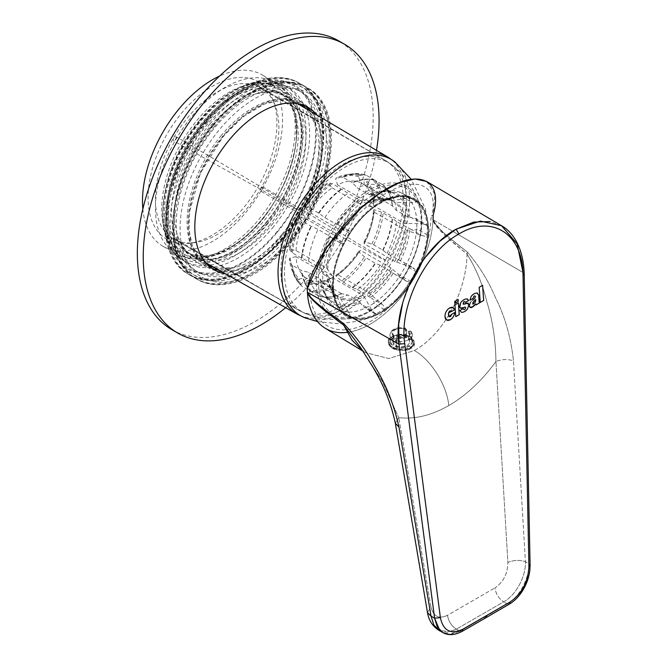 <?xml version="1.0" encoding="UTF-8"?>
<svg xmlns="http://www.w3.org/2000/svg" width="668" height="668" viewBox="0 0 668 668"><rect width="100%" height="100%" fill="white"/><g stroke="black" fill="none" stroke-linecap="round" stroke-linejoin="round"><path stroke-width="0.5" stroke-dasharray="3.34 2.5" d="M470.163 307.43L469.303 305.577L470.197 307.447M470.406 302.379L469.303 305.577L470.406 302.379L472.677 300.166L470.406 302.379M474.497 298.663L472.643 300.149L474.497 298.663L475.457 296.5L474.497 298.663M475.457 296.433L474.639 295.849M477.695 293.26L476.994 293.043C474.94 292.993 472.969 294.137 471.082 296.475L469.863 300.199M479.482 302.888L479.165 302.128L479.482 302.888M476.042 304.892L475.708 303.907L476.042 304.892M472.744 303.973L474.723 302.938L475.716 299.556L475.833 300.734L474.697 302.921L473.078 304.149M477.678 293.252L476.994 293.043C474.94 292.993 472.969 294.137 471.082 296.475L469.838 300.216L473.019 298.362M325.174 328.213A89.011 51.386 120 0 0 347.093 332.397A89.011 51.386 120 0 0 370.231 324.13A89.011 51.386 120 0 0 423.086 260.386A89.011 51.386 120 0 0 432.998 220.532L433.039 219.739A89.011 51.386 120 0 0 433.165 215.121L431.72 215.948L430.91 218.987A85.88 49.582 120 0 1 370.231 321.575A85.88 49.582 120 0 1 345.748 329.758A85.88 49.582 120 0 1 309.543 289.06L308.733 286.956L307.288 287.791L308.733 286.956C317.576 258.09 347.009 219.814 376.251 199.657C412.682 173.346 439.87 181.871 431.72 215.948L433.165 215.121L434.81 194.062L426.76 181.487M393.218 336.213L391.815 337.031L398.679 334.868L410.085 336.764L414.277 344.087L410.878 348.42C407.605 351.343 401.209 350.75 391.69 346.659C387.189 341.874 387.231 338.659 391.815 337.031C394.838 334.192 400.842 334.05 409.81 336.605C415.613 342.542 415.972 346.475 410.878 348.42C407.605 351.343 401.209 350.75 391.69 346.659C387.189 341.874 387.231 338.659 391.815 337.031L393.218 336.213A11.256 6.496 180 0 1 409.142 336.213A11.256 6.496 180 0 1 409.142 345.406L410.878 348.42L409.142 345.406A11.256 6.496 180 0 1 393.218 345.406A11.256 6.496 180 0 1 393.218 336.213M402.737 302.746L411.981 278.932L425.407 257.222M522.994 272.519L524.196 273.863L522.994 272.519L452.679 231.262L522.994 272.519L528.889 563.717L530.091 565.061L528.889 563.717C529.357 578.438 519.303 597.259 507.271 603.939L503.655 601.86L507.271 603.939C519.303 597.259 529.357 578.438 528.889 563.717L525.424 561.721L528.889 563.717L522.994 272.519L517.124 243.878L501.534 225.726L490.203 221.542M433.156 219.797L452.679 231.262L433.039 219.73L432.998 220.532L445.84 236.138L467.032 254.099C466.456 292.425 443.201 334.501 414.385 350.516L388.734 358.524L365.463 352.637L388.734 358.524L414.385 350.516C431.286 360.227 446.783 385.002 448.804 405.543C446.783 385.002 431.286 360.227 414.385 350.516C443.201 334.501 466.456 292.425 467.032 254.099L467.508 252.228C452.82 240.831 434.183 226.41 433.156 219.797L437.256 226.51L446.692 235.478L467.508 252.228C479.165 265.897 488.458 280.961 495.38 297.444C504.833 316.039 510.861 337.173 513.467 360.845C510.861 337.173 504.833 316.039 495.38 297.444C488.458 280.961 479.165 265.897 467.508 252.228L467.032 254.099C452.871 242.609 435.686 228.69 432.998 220.532A89.011 51.386 120 0 1 423.086 260.386A89.011 51.386 120 0 1 370.231 324.13A89.011 51.386 120 0 1 347.093 332.397M362.565 350.717L365.463 352.637C364.369 352.17 362.782 350.525 360.695 347.686L382.113 381.036L398.771 417.65L395.339 423.295L398.771 417.65C414.753 419.496 431.428 415.463 448.804 405.543C466.164 395.406 481.878 380.743 495.948 361.547C501.868 359.142 507.705 358.916 513.467 360.845L525.424 561.721L513.467 360.845C507.705 358.916 501.868 359.142 495.948 361.547C495.664 340.279 492.583 320.197 486.705 301.293C482.622 284.284 476.067 268.544 467.032 254.099C476.067 268.544 482.622 284.284 486.705 301.293C492.583 320.197 495.664 340.279 495.948 361.547C481.878 380.743 466.164 395.406 448.804 405.543C431.428 415.463 414.753 419.496 398.771 417.65L382.113 381.036L360.695 347.686M362.858 350.925L365.463 352.637L363.008 351.151M439.544 629.949L442.859 632.554L450.917 634.216L460.06 631.193L456.386 629.147L447.368 632.229L439.385 630.617L450.95 631.544L456.386 629.147C451.501 625.991 448.537 621.374 447.476 615.295L494.896 587.923L447.476 615.295C438.893 619.353 433.373 616.539 430.927 606.861L398.771 417.65L430.927 606.861L427.47 612.523L430.927 606.861C433.373 616.539 438.893 619.353 447.476 615.295C448.537 621.374 451.501 625.991 456.386 629.147L503.655 601.86C515.88 595.263 526.033 576.501 525.424 561.721C519.646 559.784 513.792 560.018 507.88 562.431L495.948 361.547L507.88 562.431C513.792 560.018 519.646 559.784 525.424 561.721C526.033 576.501 515.88 595.263 503.655 601.86C498.854 598.653 495.932 594.011 494.896 587.923C503.43 582.087 507.755 573.587 507.88 562.431C507.755 573.587 503.43 582.087 494.896 587.923C495.932 594.011 498.854 598.653 503.655 601.86L456.386 629.147L460.06 631.193L483.757 617.624L485.761 617.842L483.757 617.624L507.271 603.939L509.292 604.148L507.271 603.939L460.06 631.193L462.031 631.435L460.06 631.193L448.044 634.183M530.091 565.111L528.906 566.564M509.35 604.114L510.202 601.91M462.089 631.402L462.941 629.189M455.76 316.615L454.908 304.875L458.373 302.888L454.908 304.875L455.76 316.615M458.123 299.514L454.657 301.468L458.123 299.514M454.799 303.364L454.657 301.468L454.799 303.364M480.259 302.437L479.131 287.307L482.572 285.303L479.131 287.307L480.234 302.454M450.958 310.87L451.451 311.589C450.274 310.202 449.255 310.804 448.395 313.375M449.096 316.724L451.643 314.244L454.833 312.449L451.643 314.244L449.113 316.732M454.607 309.785C453.697 307.355 451.994 306.754 449.514 307.965L449.389 308.04C446.441 310.094 444.946 312.983 444.921 316.707L446.683 320.055M453.129 307.723L449.389 308.04C446.441 310.094 444.946 312.983 444.921 316.707L446.658 320.03M463.049 308.708L459.91 310.486L461.413 312.298L459.91 310.486L463.049 308.708M463.074 309.017L464.202 309.66L463.074 309.017L464.168 309.643L464.794 309.284C465.83 308.107 465.838 307.372 464.845 307.071C465.838 307.372 465.83 308.107 464.794 309.284L464.168 309.643M459.743 307.389L460.419 308.057L459.592 306.136L459.743 307.389M460.686 302.654L459.592 306.136L460.686 302.654C462.732 300.015 464.87 298.78 467.107 298.963L467.107 298.963C464.87 298.78 462.732 300.015 460.686 302.654M465.396 302.387L464.277 301.452L465.396 302.387M463.684 304.266L466.389 303.197L463.433 304.207M466.832 303.047L468.101 303.122L466.832 303.047M465.371 302.086L464.277 301.452M261.322 191.516C302.88 215.372 344.17 238.392 385.194 260.595A86.514 49.95 120 0 1 371.408 280.435A86.514 49.95 -60 0 1 342.083 306.019A86.514 49.95 -60 0 1 312.749 314.302A86.514 49.95 -60 0 1 298.963 310.386L173.638 238.944A87.308 50.409 120 0 0 187.541 242.893A87.308 50.409 120 0 0 195.114 242.559A87.308 50.409 120 0 0 217.142 234.535A87.308 50.409 -60 0 0 246.742 208.717A87.308 50.409 -60 0 0 260.796 188.451C260.069 189.136 260.244 190.155 261.322 191.516A4.167 2.405 -60 0 1 263.392 187.641A4.167 1.628 -132.5 0 0 262.34 187.199L260.796 188.451A87.308 50.409 -60 0 0 274.815 104.509L272.686 99.29A91.09 52.597 120 0 0 212.516 86.189A91.09 52.597 -60 0 0 150.1 178.197A91.09 52.597 -60 0 0 181.629 243.67A91.09 52.597 120 0 0 189.528 243.319A91.09 52.597 120 0 0 212.516 234.944A91.09 52.597 120 0 0 243.394 208.015A91.09 52.597 120 0 0 272.686 99.29M299.339 310.587L175.634 239.169A4.167 2.405 -60 0 0 174.047 239.127L298.679 310.219A86.514 49.95 -60 0 1 298.679 210.645L298.963 210.153C258.975 185.587 218.135 161.197 176.452 136.973C174.707 136.706 173.713 137.065 173.488 138.042L173.204 140.013L174.047 141.132L298.679 210.645M173.638 238.944L173.63 238.935A87.308 50.409 120 0 1 173.488 238.86A87.308 50.409 120 0 1 173.488 138.042A87.308 50.409 120 0 1 217.142 91.95A87.308 50.409 -60 0 1 260.796 87.633L263.718 89.362A4.167 2.405 -60 0 1 262.14 89.328A4.167 2.405 -60 0 1 261.397 88.31A4.167 2.989 163.4 0 1 260.487 87.475L385.478 160.529L392.425 165.363A86.189 49.758 120 0 1 374.681 282.213A86.189 49.758 120 0 1 345.465 307.697A86.189 49.758 -60 0 1 316.24 315.956A86.189 49.758 -60 0 1 306.62 313.985L298.679 310.219M385.194 260.595L385.478 260.102L304.299 211.255L263.718 187.366L262.34 187.199M260.946 87.717L260.938 87.708A87.308 50.409 -60 0 0 260.796 87.633L260.946 87.717A87.308 50.409 -60 0 1 274.815 104.509M385.478 260.102A86.514 49.95 120 0 0 385.478 160.529L263.718 89.362M325.792 296.141L323.83 291.348L329.984 300.233L318.077 293.302L310.962 291.507L301.919 286.288L294.012 275.149A64.061 36.982 -60 0 1 291.331 264.052L292.425 265.296L301.468 270.523L308.583 272.319L320.081 278.948L321.575 281.27C322.602 283.583 323.028 284.151 322.861 282.973L322.702 283.441L333.482 289.762L333.432 289.227L322.861 282.973A66.575 38.435 -60 0 0 323.07 285.152A66.575 38.435 -60 0 0 325.792 296.141A66.575 38.435 -60 0 0 332.564 306.144A66.575 38.435 -60 0 0 333.825 307.213L330.668 301.193A63.093 36.431 -60 0 1 323.83 291.348A63.093 36.431 -60 0 1 321.174 280.201M292.425 265.296A64.621 37.308 -60 0 0 301.919 286.288L300.825 285.036A64.061 36.982 -60 0 1 294.012 275.149L291.974 270.164A60.454 34.903 -60 0 1 289.361 258.9L291.331 264.052M305.526 277.663A55.035 31.772 -60 0 1 296.033 256.679L326.635 274.348A55.035 31.772 -60 0 0 336.129 295.339L337.223 296.592A55.586 32.097 -60 0 1 330.209 287.123L336.405 295.515L305.526 277.663L299.715 278.982L298.863 279.884L300.825 285.036M298.863 279.884A60.454 34.903 -60 0 1 291.974 270.164M326.635 274.348L327.729 275.608L333.482 289.762L333.432 280.084L322.861 273.913A66.575 38.435 120 0 0 322.861 282.973M296.033 256.679L290.221 257.998L289.361 258.9M320.081 278.948A62.533 36.105 -60 0 0 329.575 299.94L330.668 301.193M337.223 296.592L343.903 312.799L349.999 316.699L339.369 310.411A66.575 38.435 120 0 0 340.93 310.971A66.575 38.435 120 0 0 347.201 312.09A66.575 38.435 120 0 0 363.851 308.7A66.575 38.435 120 0 0 365.847 307.789A66.575 38.435 120 0 0 373.688 303.264A66.575 38.435 120 0 0 375.683 301.869A66.575 38.435 120 0 0 392.333 286.029A66.575 38.435 120 0 0 398.604 277.671A66.575 38.435 120 0 0 400.165 275.316A66.575 38.435 120 0 0 405.71 265.705A66.575 38.435 120 0 0 406.971 263.184A66.575 38.435 120 0 0 416.473 231.228A66.575 38.435 120 0 0 416.682 228.807A66.575 38.435 120 0 0 416.682 219.747A66.575 38.435 120 0 0 416.473 217.568A66.575 38.435 120 0 0 406.971 196.584A66.575 38.435 120 0 0 405.71 195.507A66.575 38.435 120 0 0 402.846 193.595A66.575 38.435 120 0 0 400.165 192.309A66.575 38.435 120 0 0 398.604 191.749A66.575 38.435 120 0 0 386.563 190.889A66.575 38.435 120 0 0 375.683 194.021A66.575 38.435 120 0 0 373.688 194.931A66.575 38.435 120 0 0 365.847 199.456A66.575 38.435 120 0 0 363.851 200.851A66.575 38.435 120 0 0 340.93 225.049A66.575 38.435 120 0 0 339.369 227.404A66.575 38.435 120 0 0 333.825 237.015A66.575 38.435 120 0 0 332.564 239.545A66.575 38.435 120 0 0 323.07 271.492A66.575 38.435 120 0 0 322.861 273.913L321.174 268.795A63.093 36.431 -60 0 1 330.668 236.848L331.069 237.424C332.455 238.359 333.374 238.217 333.825 237.015L344.404 243.185L343.903 243.995L341.757 243.661L342.283 244.146L331.069 237.424L341.757 243.661L336.129 236.272L305.526 218.603L299.715 217.184L298.863 217.267L301.919 220.949L310.962 226.176L318.077 229.324L330.668 236.848M290.221 257.998A59.202 34.177 120 0 0 299.715 278.982M318.077 293.302A62.533 36.105 -60 0 1 308.583 272.319M298.863 217.267A60.454 34.903 120 0 0 289.361 249.214L296.033 250.55L326.635 268.219L332.263 275.608L333.482 279.057A66.466 38.377 -60 0 1 343.903 243.995M309.276 212.107A55.035 31.772 -60 0 1 332.196 187.908L327.712 182.798A60.454 34.903 120 0 0 304.792 206.996L309.276 212.107L339.887 229.775L349.097 230.953L350.458 232.639L344.404 243.185M332.196 187.908L362.808 205.577L372.018 206.754L376.476 205.535L365.847 199.456L361.279 200.617L359.259 200.049L332.43 183.608L327.712 182.798M350.458 232.639A66.466 38.377 -60 0 1 375.616 206.086L384.885 200.734L384.392 200.959L373.688 194.931L374.013 194.555L384.826 200.65M309.276 279.834L305.142 282.121A59.202 34.177 -60 0 0 311.831 283.508A59.202 34.177 120 0 0 328.063 279.85L332.196 277.562A55.035 31.772 120 0 1 316.198 281.403A55.035 31.772 -60 0 1 309.276 279.834L339.887 297.502L349.097 312.808L350.458 316.582L349.999 316.699M344.404 313.467L333.825 307.213A66.575 38.435 120 0 0 336.28 308.892A66.575 38.435 120 0 0 339.369 310.411C340.187 310.946 339.845 309.626 338.35 306.462L336.33 303.84L324.832 297.202L318.553 295.891L309.509 290.672L304.792 283.307A60.454 34.903 120 0 0 311.413 284.643A60.454 34.903 120 0 0 327.712 281.044L331.111 287.023A64.061 36.982 -60 0 1 314.611 290.496A64.061 36.982 -60 0 1 308.19 289.294M364.461 174.816A64.061 36.982 120 0 0 352.487 173.855L366.089 175.141L364.461 174.816L359.017 175.692L358.666 176.878L360.428 182.573L391.031 200.241L392.667 200.559L405.309 198.496L410.87 198.338L400.165 192.309L393.368 192.584A63.093 36.431 120 0 0 381.428 191.582A63.093 36.431 120 0 0 370.448 194.856L371.575 194.672L382.388 200.767L384.835 200.65M422.143 223.722L427.019 225.058L427.436 225.809L416.682 219.747L415.638 218.586L411.271 217.593L422.143 223.722L404.282 223.396L373.671 205.727A55.035 31.772 120 0 0 364.177 184.735L394.788 202.404L412.649 202.73L416.598 202.028L410.87 198.338M412.649 267.651L416.598 270.832L416.473 271.859L405.71 265.705L403.263 262.098L412.649 267.651L394.788 261.472L364.177 243.803A55.035 31.772 120 0 0 373.671 211.848L404.282 229.525L422.143 235.695C424.781 236.313 426.409 236.338 427.019 235.762L427.436 225.809M391.031 267.968A55.035 31.772 120 0 1 384.117 277.537A55.035 31.772 -60 0 1 368.11 292.166L337.507 274.498A55.035 31.772 120 0 0 353.506 259.86A55.035 31.772 120 0 0 360.428 250.3L391.031 267.968L406.628 281.303L410.043 282.18L410.87 281.554L416.473 271.859M368.11 292.166L382.388 304.55C384.242 306.529 385.077 307.923 384.885 308.741L375.616 314.094L372.018 310.536L364.118 296.617A55.586 32.097 -60 0 1 348.086 300.433A55.586 32.097 -60 0 1 341.198 298.888M304.792 206.996L309.509 207.806L318.553 213.025L324.832 217.609L336.33 224.248L338.35 224.815L349.781 231.161L338.35 224.815C339.845 225.55 340.187 226.41 339.369 227.404L349.999 233.483M373.688 194.931C374.798 194.488 374.088 194.405 371.575 194.672M416.473 201.577L405.71 195.507C406.578 195.949 405.267 196.317 401.777 196.609L412.649 202.73M373.671 205.727L373.587 201.001L374.439 200.099L383.173 200.509L392.225 205.727L396.5 210.512L407.998 217.15L411.271 217.593M396.5 210.512A62.533 36.105 120 0 0 389.168 191.658A62.533 36.105 120 0 0 387.006 189.528L398.504 196.167L401.777 196.609M427.436 234.961L416.682 228.807C416.924 229.942 415.12 230.168 411.271 229.483L422.143 235.695M364.177 243.803L364.093 241.816L364.945 241.732L373.679 244.855L382.722 250.074L387.006 253.506L401.777 261.43M387.006 253.506A62.533 36.105 120 0 0 396.5 221.551L411.271 229.483M410.87 281.554L400.165 275.316L395.815 274.999L394.496 274.047L405.309 280.351M337.507 274.498L335.745 275.416L336.096 276.201L341.54 281.003L352.211 287.424L357.322 289.411A62.533 36.105 120 0 0 373.738 273.98A62.533 36.105 120 0 0 380.242 265.213L394.496 274.047M384.392 309.501L373.688 303.264C374.798 302.905 374.088 301.235 371.575 298.245L382.388 304.55M357.322 289.411L371.575 298.245M336.33 303.84A62.533 36.105 -60 0 0 342.834 305.101A62.533 36.105 120 0 0 359.259 301.569L361.279 304.19L372.018 310.536M376.476 314.077L365.847 307.789L364.319 307.472L361.279 304.19M305.142 282.121L304.792 283.307M341.874 293.778L341.473 293.619A64.621 37.308 120 0 1 324.94 297.076A64.621 37.308 -60 0 1 318.553 295.891L318.953 296.041A64.545 37.266 -60 0 0 321.65 296.767A64.545 37.266 -60 0 0 325.341 297.235A64.545 37.266 120 0 0 341.874 293.778L347.761 294.939A62.533 36.105 -60 0 1 331.336 298.462A62.533 36.105 -60 0 1 327.763 298.011A62.533 36.105 -60 0 1 324.832 297.202M375.057 313.818L375.616 314.094A66.466 38.377 120 0 1 357.722 318.043A66.466 38.377 -60 0 1 350.458 316.582M360.428 182.573A55.035 31.772 120 0 0 337.507 184.844L368.11 202.513L369.746 202.83L382.388 200.767M415.638 218.586L427.019 225.058A66.466 38.377 120 0 0 416.598 202.028M289.361 249.214L292.425 252.905L301.468 258.124L308.583 261.271L321.174 268.795M368.11 202.513A55.035 31.772 120 0 1 391.031 200.241L380.96 199.223A55.586 32.097 120 0 0 369.746 202.83M375.132 180.36A64.621 37.308 120 0 0 352.211 182.631L343.168 177.404A64.621 37.308 120 0 1 366.089 175.141L375.499 180.644A64.545 37.266 120 0 0 352.57 182.915L357.322 187.892L368.819 194.53L370.448 194.856M386.563 190.889L381.428 191.582L392.2 192.476L380.242 185.62L375.499 180.644M368.819 194.53A62.533 36.105 120 0 1 391.74 192.259L393.368 192.584M343.168 177.404L341.54 177.087L336.096 177.955L335.745 179.149L337.507 184.844M387.006 189.528L383.056 185.011A64.545 37.266 120 0 1 385.027 186.99L382.948 184.902M383.173 200.509A64.621 37.308 120 0 0 373.679 179.517L382.722 184.744A64.621 37.308 120 0 1 392.225 205.727M373.679 179.517L364.945 179.116L364.093 180.018L364.177 184.735M396.5 221.551L392.225 218.127L381.319 212.09L374.439 209.785L373.587 209.869L373.671 211.848M380.242 265.213L375.132 263.225L364.461 256.804L359.017 252.003L358.666 251.218L360.428 250.3M359.259 301.569L347.761 294.939M341.473 293.619L332.43 288.401L331.111 287.023M328.063 279.85L327.712 281.044M332.196 277.562L362.808 295.231L364.118 296.617M305.142 207.781A59.202 34.177 -60 0 1 328.063 183.583M324.832 217.609A62.533 36.105 -60 0 1 347.761 193.411M296.033 250.55A55.035 31.772 -60 0 1 305.526 218.603M290.221 249.131A59.202 34.177 -60 0 1 299.715 217.184M308.583 261.271A62.533 36.105 -60 0 1 318.077 229.324M358.666 176.878A59.202 34.177 120 0 0 335.745 179.149M359.017 175.692A60.454 34.903 120 0 0 347.16 174.582A60.454 34.903 120 0 0 336.096 177.955M380.242 185.62A62.533 36.105 120 0 0 357.322 187.892M374.439 200.099A60.454 34.903 120 0 0 364.945 179.116M373.587 201.001A59.202 34.177 120 0 0 364.093 180.018M364.945 241.732A60.454 34.903 120 0 0 374.439 209.785M364.093 241.816A59.202 34.177 120 0 0 373.587 209.869M336.096 276.201A60.454 34.903 120 0 0 352.395 260.988A60.454 34.903 120 0 0 359.017 252.003M335.745 275.416A59.202 34.177 120 0 0 351.969 260.336A59.202 34.177 120 0 0 358.666 251.218M142.86 208.975A99.014 57.164 120 0 0 163.309 246.492A99.014 57.164 120 0 0 212.516 241.415A99.014 57.164 120 0 0 277.111 154.442A99.014 57.164 120 0 0 262.324 75A99.014 57.164 120 0 0 219.605 76.043M171.876 329.666A166.758 96.284 120 0 0 255.259 321.408A166.758 96.284 120 0 0 364.202 174.457A166.758 96.284 120 0 0 338.634 40.831M285.662 307.689A166.758 96.284 120 0 0 376.493 150.358M219.354 270.373A93.804 54.158 120 0 0 255.259 261.839A93.804 54.158 120 0 0 313.484 188.309A93.804 54.158 120 0 0 311.029 111.589M305.017 105.878A93.804 54.158 120 0 0 302.161 104.016A93.804 54.158 120 0 0 255.259 108.659A93.804 54.158 120 0 0 193.979 191.315A93.804 54.158 120 0 0 208.358 266.482A93.804 54.158 120 0 0 211.397 268.027M225.467 273.813A93.804 54.158 120 0 0 261.155 265.246A93.804 54.158 120 0 0 319.321 191.883A93.804 54.158 120 0 0 317.066 115.163M284.852 236.08A103.807 59.936 120 0 0 301.56 92.117A103.807 59.936 120 0 0 214.461 127.947A103.807 59.936 120 0 0 197.753 271.918A103.807 59.936 120 0 0 284.852 236.08M281.896 234.376A103.807 59.936 120 0 0 298.613 90.414A103.807 59.936 120 0 0 211.514 126.244A103.807 59.936 120 0 0 194.805 270.214A103.807 59.936 120 0 0 281.896 234.376M397.543 334.843A12.926 7.465 180 0 1 414.102 341.999A12.926 7.465 180 0 1 404.816 349.164A12.926 7.465 180 0 1 388.258 341.999A12.926 7.465 180 0 1 397.543 334.843M408.365 339.553L408.365 331.729L409.584 331.027A9.177 5.294 180 0 1 403.764 338.233A9.177 5.294 180 0 1 398.412 338.2A9.177 5.294 180 0 1 397.493 338L396.333 340.797L396.658 347.686A10.838 6.254 0 0 0 404.232 348.003A10.838 6.254 0 0 0 412.014 342.216A10.838 6.254 0 0 0 411.029 339.394L408.365 339.553A8.342 4.818 180 0 1 409.517 341.999A8.342 4.818 180 0 1 403.53 346.617A8.342 4.818 180 0 1 396.942 346.149L397.276 337.707L395.623 340.154L396.299 346.525L396.942 346.149M409.584 331.027L411.087 331.27L411.338 332.138L408.699 331.537L409.584 331.027L408.941 331.395A8.342 4.818 180 0 1 409.517 333.148A8.342 4.818 180 0 1 403.53 337.774A8.342 4.818 180 0 1 398.387 337.682A8.342 4.818 180 0 1 398.136 337.632L395.982 339.586L396.333 340.797A11.256 6.496 0 0 0 398.629 341.264A11.256 6.496 0 0 0 404.349 341.173A11.256 6.496 0 0 0 412.432 335.152A11.256 6.496 0 0 0 411.338 332.138L411.029 339.394M397.493 338L398.136 337.632M396.658 347.686L396.299 346.525L395.932 347.051L395.623 340.154M405.701 336.313A10.838 6.254 180 0 0 398.128 335.996A10.838 6.254 0 0 0 390.346 342.216A10.838 6.254 0 0 0 391.331 344.613L393.995 344.446A8.342 4.818 180 0 1 392.842 341.999A8.342 4.818 180 0 1 398.37 337.465A8.342 4.818 180 0 1 398.829 337.382A8.342 4.818 180 0 1 405.418 337.858L406.06 337.482L406.745 329.725L406.06 337.482L406.027 329.074L404.866 328.297L405.576 328.03L406.745 329.725M393.995 344.446L393.995 336.614L392.776 335.278L391.022 337.732L391.331 344.613M393.995 336.614L393.419 334.91A8.342 4.818 180 0 1 392.842 333.148A8.342 4.818 180 0 1 398.387 328.614A8.342 4.818 180 0 1 398.829 328.531A8.342 4.818 180 0 1 404.224 328.673L404.866 328.297L406.378 330.184L406.027 329.074A11.256 6.496 0 0 0 398.011 328.698A11.256 6.496 0 0 0 389.928 335.152A11.256 6.496 0 0 0 391.022 337.732L393.034 337.883L393.352 344.822M404.224 328.673L405.418 330.025L405.418 337.858M173.121 238.626A4.167 4.167 0 0 1 175.634 239.169A4.167 2.405 -60 0 1 176.377 240.188A4.167 2.989 -16.6 0 0 175.058 239.737M176.452 136.973A4.167 2.405 -60 0 1 174.373 140.856A4.167 1.628 47.5 0 1 173.204 140.013M332.263 287.591L321.575 281.27M310.962 291.507A64.621 37.308 -60 0 1 301.468 270.523M341.757 308.574L331.069 302.253M343.903 312.799A66.466 38.377 -60 0 1 336.346 302.12L330.209 287.123A55.586 32.097 -60 0 1 327.729 275.608M333.491 289.695L336.346 302.12A66.466 38.377 -60 0 1 333.482 289.762M311.388 291.682A64.545 37.266 -60 0 1 301.894 270.69M357.772 318.87A67.184 38.786 -60 0 1 334.518 270.59A67.184 38.786 -60 0 1 380.543 202.721A67.184 38.786 120 0 1 426.576 217.434A67.184 38.786 120 0 1 403.322 292.576A67.184 38.786 120 0 1 380.543 312.44A67.184 38.786 120 0 1 357.772 318.87M394.437 289.261A72.762 42.009 120 0 0 419.621 207.882A72.762 42.009 120 0 0 369.771 191.95A72.762 42.009 120 0 0 319.914 265.446A72.762 42.009 120 0 0 345.097 317.743A72.762 42.009 120 0 0 369.771 310.779A72.762 42.009 120 0 0 394.437 289.261M349.097 312.808L338.35 306.462M410.043 198.237A66.466 38.377 120 0 0 397.017 197.035A66.466 38.377 120 0 0 384.885 200.734M416.598 270.832A66.466 38.377 120 0 0 427.019 235.762M384.885 308.741A66.466 38.377 120 0 0 402.779 292.025A66.466 38.377 120 0 0 410.043 282.18M380.543 202.571A67.376 38.894 120 0 0 332.906 285.086A67.376 38.894 120 0 0 380.543 312.591A67.376 38.894 120 0 0 428.188 230.076A67.376 38.894 120 0 0 380.543 202.571M372.018 206.754L361.279 200.617M341.198 230.268A55.586 32.097 -60 0 1 364.118 206.078M327.729 269.112A55.586 32.097 -60 0 1 337.223 237.165M332.263 275.608L321.575 269.379M343.778 318.962A74.557 43.044 -60 0 1 317.968 265.38A74.557 43.044 -60 0 1 369.053 190.071A74.557 43.044 120 0 1 418.594 201.527A74.557 43.044 120 0 1 394.329 289.778A74.557 43.044 120 0 1 369.053 311.822A74.557 43.044 120 0 1 351.026 318.561A74.557 43.044 120 0 1 343.778 318.962M360.57 302.955A63.093 36.431 -60 0 1 344.12 306.462A63.093 36.431 -60 0 1 337.649 305.226M337.649 224.749A63.093 36.431 -60 0 1 360.57 200.55M409.851 217.601A63.093 36.431 120 0 0 400.357 196.617M400.357 260.954A63.093 36.431 120 0 0 409.851 229.007M370.448 297.252A63.093 36.431 120 0 0 386.897 281.762A63.093 36.431 120 0 0 393.368 273.053M362.808 295.231A55.035 31.772 -60 0 1 346.801 299.072A55.035 31.772 -60 0 1 339.887 297.502M392.667 200.559A55.586 32.097 120 0 0 380.96 199.223L397.017 197.035L384.826 200.776M405.309 198.496L394.496 192.401M406.136 223.838A55.586 32.097 120 0 0 396.642 202.855M396.642 262.282A55.586 32.097 120 0 0 406.136 230.335M369.746 293.369A55.586 32.097 120 0 0 385.778 278.673A55.586 32.097 120 0 0 392.667 269.171M317.5 321.575L338.776 323.78L360.444 320.857L375.224 315.63A67.994 39.262 -60 0 0 380.342 312.983A67.994 39.262 120 0 0 428.155 223.947A67.994 39.262 120 0 0 380.342 201.945A67.994 39.262 -60 0 0 332.338 282.222A67.994 39.262 -60 0 0 375.224 315.63L380.376 312.975C408.006 297.945 431.904 253.456 428.155 223.947L425.291 208.541L411.246 179.316M339.887 229.775A55.035 31.772 -60 0 1 362.808 205.577M326.635 268.219A55.035 31.772 -60 0 1 336.129 236.272M306.62 313.985A86.189 49.758 -60 0 1 288.117 246.601A86.189 49.758 -60 0 1 345.465 166.95A86.189 49.758 120 0 1 392.425 165.363C404.132 174.941 412.849 186.998 418.594 201.527C427.829 223.964 416.874 263.376 394.571 289.737C380.702 306.178 366.181 315.789 351.026 318.561L332.814 319.496C323.738 318.987 315.004 317.15 306.62 313.985M320.081 267.91A62.533 36.105 -60 0 1 329.575 235.963M336.33 224.248A62.533 36.105 -60 0 1 359.259 200.049M407.998 217.15A62.533 36.105 120 0 0 398.504 196.167M398.504 260.144A62.533 36.105 120 0 0 407.998 228.189M368.819 296.049A62.533 36.105 120 0 0 385.236 280.618A62.533 36.105 120 0 0 391.74 271.851M332.43 288.401A64.621 37.308 -60 0 1 315.897 291.858A64.621 37.308 -60 0 1 309.509 290.672M404.282 223.396A55.035 31.772 120 0 0 394.788 202.404M394.788 261.472A55.035 31.772 120 0 0 404.282 229.525M304.975 317.818A90.339 52.162 -60 0 0 345.748 311.255A90.339 52.162 120 0 0 403.564 235.487A90.339 52.162 120 0 0 394.922 162.023M308.19 207.297A64.061 36.982 -60 0 1 331.111 183.099M309.509 207.806A64.621 37.308 -60 0 1 332.43 183.608M318.553 213.025A64.621 37.308 -60 0 1 341.473 188.827M318.953 213.292A64.545 37.266 -60 0 1 341.874 189.094M291.331 252.011A64.061 36.982 -60 0 1 300.825 220.064M292.425 252.905A64.621 37.308 -60 0 1 301.919 220.949M301.468 258.124A64.621 37.308 -60 0 1 310.962 226.176M301.894 258.341A64.545 37.266 -60 0 1 311.388 226.394M298.963 210.153A86.514 49.95 -60 0 1 342.083 164.729A86.514 49.95 120 0 1 385.194 160.37M347.16 174.582L352.487 173.855A64.061 36.982 120 0 0 341.54 177.087M392.55 206.003A64.545 37.266 120 0 0 385.027 186.99L389.168 191.658M381.319 200.058A64.061 36.982 120 0 0 371.825 179.066M383.056 250.3A64.545 37.266 120 0 0 392.55 218.352M382.722 250.074A64.621 37.308 120 0 0 392.225 218.127M373.679 244.855A64.621 37.308 120 0 0 383.173 212.908M371.825 244.037A64.061 36.982 120 0 0 381.319 212.09M352.57 287.599A64.545 37.266 120 0 0 369.112 271.968A64.545 37.266 120 0 0 375.499 263.401M352.211 287.424A64.621 37.308 120 0 0 368.753 271.784A64.621 37.308 120 0 0 375.132 263.225M343.168 282.205A64.621 37.308 120 0 0 359.71 266.557A64.621 37.308 120 0 0 366.089 258.007M341.54 281.003A64.061 36.982 -60 0 0 358.04 265.413A64.061 36.982 120 0 0 364.461 256.804M229.216 248.162A95.466 55.118 120 0 0 296.726 131.237A95.466 55.118 120 0 0 229.216 92.267A95.466 55.118 -60 0 0 161.714 209.193A95.466 55.118 -60 0 0 229.216 248.162M163.309 246.492L176.202 253.756A98.856 57.072 -60 0 0 225.325 248.68A98.856 57.072 120 0 0 289.82 161.848A98.856 57.072 120 0 0 275.057 82.531A98.856 57.072 120 0 0 225.325 87.249A98.856 57.072 -60 0 0 160.662 174.64A98.856 57.072 -60 0 0 176.202 253.756C191.674 261.647 209.084 260.052 228.414 248.972C287.14 217.935 322.085 107.13 275.057 82.531L262.324 75M387.799 157.047A90.698 52.363 120 0 1 401.343 229.817A90.698 52.363 120 0 1 342.166 309.476A90.698 52.363 -60 0 1 297.11 314.135M233.107 97.277A92.084 53.164 -60 0 1 279.441 92.885A92.084 53.164 -60 0 1 293.185 166.766A92.084 53.164 -60 0 1 233.107 247.644A92.084 53.164 -60 0 1 187.366 252.37A92.084 53.164 -60 0 1 172.878 178.682A92.084 53.164 -60 0 1 233.107 97.277M266.716 224.056A99.014 57.164 120 0 0 294.588 98.254A99.014 57.164 120 0 0 199.582 120.916A99.014 57.164 120 0 0 171.701 246.717A99.014 57.164 120 0 0 266.716 224.056M268.895 225.993A101.102 58.367 120 0 0 285.169 85.78A101.102 58.367 120 0 0 200.35 120.683A101.102 58.367 120 0 0 184.076 260.887A101.102 58.367 120 0 0 268.895 225.993M266.064 223.054A97.094 56.054 120 0 0 293.394 99.691A97.094 56.054 120 0 0 200.233 121.918A97.094 56.054 120 0 0 172.895 245.273A97.094 56.054 120 0 0 266.064 223.054M266.19 222.536A95.282 55.01 120 0 0 296.826 108.809A95.282 55.01 120 0 0 201.586 123.279A95.282 55.01 120 0 0 166.658 216.975A95.282 55.01 120 0 0 209.844 259.468A95.282 55.01 120 0 0 266.19 222.536M209.961 123.856A108.391 62.583 120 0 0 179.441 261.58A108.391 62.583 120 0 0 283.457 236.764A108.391 62.583 120 0 0 313.968 99.048A108.391 62.583 120 0 0 209.961 123.856M207.781 121.918A110.479 63.786 120 0 0 189.996 275.141A110.479 63.786 120 0 0 282.689 236.998A110.479 63.786 120 0 0 300.475 83.784A110.479 63.786 120 0 0 207.781 121.918M286.405 238.468A108.391 62.583 120 0 0 316.916 100.751A108.391 62.583 120 0 0 212.908 125.559A108.391 62.583 120 0 0 182.389 263.284A108.391 62.583 120 0 0 286.405 238.468M213.677 125.325A110.479 63.786 120 0 0 195.891 278.539A110.479 63.786 120 0 0 288.584 240.405A110.479 63.786 120 0 0 306.37 87.191A110.479 63.786 120 0 0 213.677 125.325M223.079 135.813A94.923 54.801 120 0 0 196.359 256.412A94.923 54.801 120 0 0 287.432 234.685A94.923 54.801 120 0 0 314.16 114.086A94.923 54.801 120 0 0 223.079 135.813M221.367 135.387A93.194 53.807 120 0 0 187.432 229.742A93.194 53.807 120 0 0 234.134 267.709A93.194 53.807 120 0 0 284.551 232.456A93.194 53.807 120 0 0 316.106 125.726A93.194 53.807 120 0 0 221.367 135.387M206.604 121.242A110.479 63.786 120 0 0 188.819 274.456A110.479 63.786 120 0 0 281.512 236.322A110.479 63.786 120 0 0 299.297 83.099A110.479 63.786 120 0 0 206.604 121.242M277.145 232.447A106.312 61.381 120 0 0 307.08 97.378A106.312 61.381 120 0 0 205.068 121.71A106.312 61.381 120 0 0 175.141 256.779A106.312 61.381 120 0 0 277.145 232.447M214.854 126.01A110.479 63.786 120 0 0 197.068 279.224A110.479 63.786 120 0 0 289.762 241.09A110.479 63.786 120 0 0 307.547 87.867A110.479 63.786 120 0 0 214.854 126.01M291.298 240.614A106.312 61.381 120 0 0 321.224 105.544A106.312 61.381 120 0 0 219.221 129.876A106.312 61.381 120 0 0 189.286 264.954A106.312 61.381 120 0 0 291.298 240.614M272.435 228.03A101.102 58.367 120 0 0 288.71 87.825A101.102 58.367 120 0 0 203.89 122.72A101.102 58.367 120 0 0 187.608 262.933A101.102 58.367 120 0 0 272.435 228.03M205.418 122.252A105.268 60.78 120 0 0 175.784 256.003A105.268 60.78 120 0 0 276.794 231.905A105.268 60.78 120 0 0 306.428 98.154A105.268 60.78 120 0 0 205.418 122.252M205.585 126.427A92.727 53.54 -60 0 1 298.27 112.341A92.727 53.54 -60 0 1 268.452 223.012A92.727 53.54 -60 0 1 213.626 258.95A92.727 53.54 -60 0 1 171.601 217.601A92.727 53.54 -60 0 1 205.585 126.427M271.709 224.966A92.944 53.657 120 0 0 305.443 129.692A92.944 53.657 120 0 0 256.896 93.52A92.944 53.657 120 0 0 208.692 128.147A92.944 53.657 120 0 0 176.636 232.531A92.944 53.657 120 0 0 271.709 224.966M397.543 335.286A12.926 7.465 180 0 1 414.102 342.45A12.926 7.465 180 0 1 404.816 349.606A12.926 7.465 180 0 1 388.258 342.45A12.926 7.465 180 0 1 397.543 335.286M397.827 336.847A11.915 6.88 180 0 1 412.607 341.515A11.915 6.88 180 0 1 404.532 350.049A11.915 6.88 180 0 1 389.753 345.389A11.915 6.88 180 0 1 397.827 336.847A62.533 14.379 -99.6 0 0 401.184 344.387M393.419 334.91L392.776 335.278A9.177 5.294 180 0 1 398.412 328.105A9.177 5.294 180 0 1 398.596 328.071A9.177 5.294 180 0 1 404.866 328.297M393.661 336.814L393.034 337.883M409.325 331.887L409.008 339.185M409.142 336.213L410.085 336.764M260.42 87.424A4.167 4.167 0 0 0 262.14 89.328L385.845 160.754M333.482 279.533C335.085 253.281 354.09 220.365 376.026 205.853M336.28 308.892L346.876 315.162M402.846 193.595L413.584 199.632M403.263 262.098L414.127 268.311M406.628 281.303L395.815 274.999M375.065 313.818L364.319 307.472M318.803 296.007L327.763 298.011M195.114 242.559L189.528 243.319M297.544 103.607L279.441 92.885C297.185 101.987 302.671 137.875 287.616 175.392C276.168 205.635 252.997 234.384 230.017 247.36C212.491 256.888 198.271 258.558 187.366 252.37L205.702 262.691M302.161 104.016L308.057 107.414M208.358 266.482L214.253 269.889M298.613 90.414L301.56 92.117M194.805 270.214L197.753 271.918M199.448 120.44C226.235 87.483 262.699 72.177 285.169 85.78L288.71 87.825C269.279 75.4 232.907 89.562 205.686 123.213C163.685 171.233 155.986 248.521 187.608 262.933L184.076 260.887C149.44 243.236 158.692 167.635 199.448 120.44M214.896 267.868L234.134 267.709C224.774 270.031 211.698 270.557 198.663 263.292C187.457 256.387 180.118 246.133 176.636 232.531C182.364 252.312 194.697 261.113 213.626 258.95L209.844 259.468C228.89 256.428 247.586 244.137 265.931 222.569C295.139 188.284 309.017 136.163 296.826 108.809L298.27 112.341C295.072 104.667 290.496 99.131 284.535 95.724L272.945 92.009L256.896 93.52C270.415 89.737 282.965 90.965 294.546 97.211C307.355 104.868 313.442 116.457 316.106 125.726L306.629 108.984M189.996 275.141C214.47 289.97 254.308 273.27 283.583 237.249C328.155 185.646 338.233 102.989 300.475 83.784L299.297 83.099C273.863 67.894 233.95 84.928 204.8 120.758C160.621 172.085 150.091 254.249 188.819 274.456L189.996 275.141M212.775 125.083C168.211 176.678 158.132 259.343 195.891 278.539L197.068 279.224C222.502 294.438 262.415 277.395 291.557 241.574C335.745 190.238 346.274 108.074 307.547 87.867L306.37 87.191C281.896 72.361 242.058 89.053 212.775 125.083M300.817 104.367L284.368 99.833L264.486 103.949L243.311 116.524L223.212 136.289L200.458 173.087L189.37 212.374L189.052 230.218L192.25 245.473L198.705 257.297L207.99 265.146M414.102 341.999L414.102 342.45C413.734 346.375 410.595 348.946 404.674 350.149C395.114 350.95 389.636 348.379 388.258 342.45L388.258 341.999M390.346 342.216L389.928 335.152C390.396 331.103 393.168 328.623 398.253 327.712L398.437 327.687M392.842 333.148L392.842 341.999M412.014 342.216L412.432 335.152L411.087 331.27L408.549 331.194M409.517 333.148L409.517 341.999M398.253 327.712L405.576 328.03"/><path stroke-width="1" d="M473.111 304.165L474.723 302.938L473.111 304.165L472.86 302.746L473.078 304.149M473.712 301.485L472.777 303.99L472.827 302.729L475.75 299.573L475.507 301.485L475.75 299.573L473.712 301.485L475.716 299.556L473.687 301.468M474.723 302.938L475.507 301.485L474.723 302.938M475.457 296.433L474.639 295.849L475.482 296.517L474.639 295.849L473.879 296.283L473.019 298.362L473.879 296.283L474.639 295.849L475.457 296.433L474.639 295.849M477.712 293.269L477.027 293.06C474.973 293.01 473.002 294.154 471.107 296.492L469.863 300.233L473.053 298.379L469.863 300.233L473.053 298.379L473.913 296.3L474.664 295.866L475.482 296.45M478.655 295.139L476.994 293.043L478.689 295.156L479.165 302.128L478.655 295.139M476.042 304.892L479.515 302.905L478.689 295.156L479.515 302.905L476.042 304.892M474.697 305.234L475.708 303.907L476.075 304.909L479.515 302.905L476.075 304.909L475.708 303.907L474.697 305.234M471.909 307.297L475.741 303.923L473.42 306.453L470.18 307.439L471.909 307.297M469.328 305.593L470.431 302.395L469.328 305.593M472.677 300.166L474.53 298.679L475.482 296.517L474.53 298.679L472.677 300.166M473.019 298.362L473.879 296.283L474.664 295.866M477.027 293.06L478.689 295.156L477.027 293.06C474.973 293.01 473.002 294.154 471.107 296.492L469.863 300.233M471.942 307.313L473.42 306.453L470.197 307.447L469.345 305.819C469.612 307.48 470.481 307.981 471.942 307.313M433.156 219.797L433.039 219.739A89.011 51.386 120 0 0 433.165 215.121C443.97 178.665 417.266 166.633 378.539 194.046C346.5 215.622 314.695 258.232 307.288 287.791A89.011 51.386 120 0 0 307.414 292.267L307.455 293.01C310.896 300.734 328.923 314.169 343.769 325.258L360.695 347.686L372.577 366.632C383.515 384.609 391.106 403.497 395.339 423.295L398.921 426.977L431.052 616.205L433.874 625.014L439.385 630.617C432.747 626.534 428.772 620.505 427.47 612.523L395.339 423.295L398.921 426.977L431.052 616.205L427.47 612.523L431.052 616.205L434.576 618.176L437.331 626.951L442.859 632.563C448.161 635.644 454.574 635.26 462.089 631.402L462.941 629.189L510.202 601.91L462.941 629.189C450.775 634.759 443.251 630.918 440.387 617.675L404.741 343.653C398.763 305.827 425.775 252.003 458.966 233.984C492.024 213.752 523.119 234.034 523.019 275.358C523.119 234.034 492.024 213.76 458.966 233.984L456.052 229.199L458.966 233.984C425.775 252.003 398.763 305.827 404.741 343.653L398.946 344.145L307.531 292.334C309.192 298.579 328.522 312.599 343.753 323.679L343.769 325.258L351.819 339.92L362.565 350.717M528.906 566.564L523.019 275.358L524.196 273.905L523.019 275.358L528.906 566.564C528.188 581.878 521.95 593.66 510.202 601.91C521.95 593.66 528.188 581.878 528.906 566.564L530.091 565.111L524.196 273.905C523.52 248.813 513.592 232.397 501.534 225.726L480.35 221.091L456.052 229.199L440.037 241.073L425.407 257.222M455.785 316.632L454.933 304.892L458.398 302.905L454.933 304.892L455.785 316.632L459.25 314.645L458.398 302.905L459.25 314.645L458.373 302.921L459.225 314.628L455.76 316.615L459.25 314.645L455.785 316.632M454.691 301.485L458.156 299.498L458.29 301.393L454.825 303.381L454.691 301.485L458.156 299.498L458.29 301.393L458.123 299.514L458.265 301.377L454.799 303.364L458.29 301.393L454.825 303.381L454.691 301.485M480.259 302.47L483.699 300.466L482.597 285.32L483.699 300.466L480.234 302.454L483.665 300.45L482.572 285.336L479.165 287.324L482.597 285.32L483.699 300.466L480.259 302.47L479.165 287.324L480.259 302.47M448.395 313.375L450.958 310.862L448.395 313.375L449.088 316.716L448.42 313.392C449.28 310.82 450.307 310.219 451.485 311.605L454.632 309.802L451.451 311.589L454.632 309.802L453.113 307.714M454.632 309.802L453.129 307.723L449.547 307.981C452.027 306.771 453.722 307.372 454.632 309.802L451.485 311.605L450.983 310.887M449.422 308.057C446.466 310.111 444.98 313 444.946 316.724C445.498 320.114 447.268 321.141 450.274 319.797L450.399 319.721C452.846 318.11 454.324 315.688 454.833 312.449L451.677 314.261C450.783 316.832 449.764 317.4 448.612 315.972L448.42 313.392L449.113 316.732L451.677 314.261L454.833 312.449C454.324 315.688 452.846 318.11 450.399 319.721L450.366 319.705C452.82 318.093 454.298 315.672 454.799 312.432C454.298 315.672 452.82 318.093 450.366 319.705L446.667 320.039L444.946 316.724C444.98 313 446.466 310.111 449.422 308.057M463.083 308.691L459.935 310.503L461.413 312.298C463.458 312.449 465.454 311.38 467.391 309.109L468.903 304.683L468.101 303.122L468.936 304.7L467.416 309.125C465.479 311.397 463.483 312.465 461.438 312.315L459.935 310.503L463.083 308.691M463.709 304.282L466.857 303.063L468.936 304.7L468.118 303.13L463.709 304.282L463.099 303.948L463.684 301.836L464.31 301.468L465.404 302.103L464.277 301.452L465.404 302.103L464.277 301.452L463.65 301.819L463.433 304.207L463.65 301.819L464.277 301.452L465.421 302.404L468.569 300.583L467.683 299.164M467.132 298.98C464.903 298.796 462.757 300.032 460.72 302.671L459.592 306.136L459.776 307.405L461.463 308.29L460.436 308.065L463.667 307.589L461.463 308.29L459.776 307.405L460.72 302.671C462.757 300.032 464.903 298.796 467.132 298.98L468.569 300.583L467.107 298.963L468.569 300.583L465.421 302.404L464.277 301.452M464.87 307.088L461.429 308.274L464.87 307.088C465.872 307.389 465.855 308.123 464.828 309.301C465.855 308.123 465.872 307.389 464.87 307.088L463.642 307.572L465.295 307.121M464.202 309.66L463.108 309.034L464.202 309.66L464.828 309.301L464.202 309.66L463.049 308.708L464.168 309.643M363.008 351.151L325.174 328.213A89.011 51.386 120 0 1 307.455 293.01A89.011 51.386 120 0 0 347.093 332.397L347.093 332.397M522.994 272.519L517.124 243.87L501.534 225.734L426.76 181.487L414.92 178.957L399.063 182.765L380.593 192.668L361.246 207.756L326.886 247.352L307.288 287.791A89.011 51.386 120 0 0 307.414 292.267L307.455 293.01C310.896 300.734 328.915 314.169 343.769 325.258L343.753 323.679C356.311 336.822 366.757 351.226 375.082 366.899C386.037 384.618 393.986 404.649 398.921 426.977C393.986 404.649 386.037 384.618 375.082 366.899C366.757 351.226 356.311 336.822 343.753 323.679C328.522 312.599 309.192 298.579 307.531 292.334L398.946 344.145L398.704 324.122L402.737 302.746M490.203 221.542L473.679 222.093L456.052 229.199C421.249 248.095 392.826 304.516 398.946 344.145L404.741 343.653L440.387 617.675C443.251 630.918 450.775 634.759 462.941 629.189M448.044 634.183L442.859 632.554L439.385 630.617L433.874 625.014L431.052 616.205L434.576 618.176L398.946 344.145L434.576 618.176L440.387 617.675L434.576 618.176L439.544 629.949M360.695 347.686L343.769 325.258L351.936 340.079L362.858 350.925M530.091 565.111L529.874 569.996C529.089 576.935 526.818 583.573 523.069 589.902C519.328 596.115 514.752 600.849 509.35 604.114L510.202 601.91M509.35 604.114L485.811 617.816L486.671 615.604L485.82 617.816L462.089 631.402M465.396 302.387L468.544 300.567L465.396 302.387M463.492 304.249L463.65 301.819L464.31 301.468M467.391 309.109L468.936 304.7L467.416 309.125C465.479 311.397 463.483 312.465 461.438 312.315L461.413 312.298C463.458 312.449 465.454 311.38 467.391 309.109M219.605 76.043A99.014 57.164 120 0 0 212.516 79.726A99.014 57.164 120 0 0 142.86 208.975M376.493 150.358A166.758 96.284 120 0 0 344.529 44.23L338.634 40.831A166.758 96.284 120 0 0 255.259 49.09A166.758 96.284 120 0 0 146.317 196.041A166.758 96.284 120 0 0 171.876 329.666L177.772 333.073A166.758 96.284 120 0 0 261.155 324.815A166.758 96.284 120 0 0 285.662 307.689M344.529 44.23A166.758 96.284 120 0 0 261.155 52.488A166.758 96.284 120 0 0 152.212 199.44A166.758 96.284 120 0 0 177.772 333.073M311.029 111.589A93.804 54.158 120 0 0 305.017 105.878M317.066 115.163A93.804 54.158 120 0 0 308.057 107.414A93.804 54.158 120 0 0 261.155 112.065A93.804 54.158 120 0 0 199.874 194.722A93.804 54.158 120 0 0 214.253 269.889A93.804 54.158 120 0 0 225.467 273.813M211.397 268.027A93.804 54.158 120 0 0 219.354 270.373M411.246 179.316L394.922 162.023A90.339 52.162 120 0 0 345.748 163.727A90.339 52.162 -60 0 0 285.654 247.16A90.339 52.162 -60 0 0 304.975 317.818L317.5 321.575M304.975 317.818L297.11 314.135A90.698 52.363 -60 0 1 282.84 241.557A90.698 52.363 -60 0 1 342.166 161.372A90.698 52.363 120 0 1 387.799 157.047L394.922 162.023M387.799 157.047L297.544 103.607M297.11 314.135L205.702 262.691M207.99 265.146L214.896 267.868M300.817 104.367L306.629 108.984"/></g></svg>
